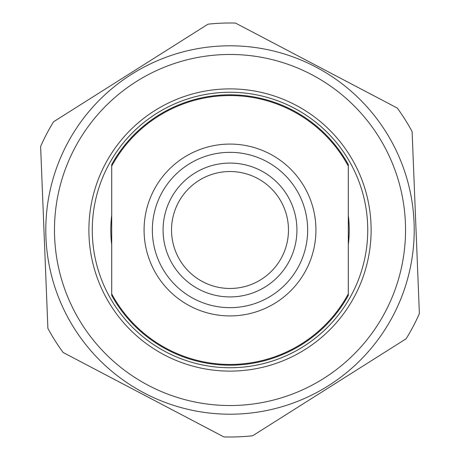 <?xml version="1.0" encoding="UTF-8"?>
<svg xmlns="http://www.w3.org/2000/svg" width="460" height="460" viewBox="0 0 460 460"><rect width="100%" height="100%" fill="white"/><g stroke="black" fill="none" stroke-linecap="round" stroke-linejoin="round"><path stroke-width="0.69" d="M230.006 414.207A184.207 184.207 0 0 0 414.213 230A184.207 184.207 0 0 0 230.006 45.793A184.207 184.207 0 0 0 45.799 230A184.207 184.207 0 0 0 230.006 414.207M230.006 405.53A175.53 175.53 0 0 0 405.542 230A175.53 175.53 0 0 0 230.006 54.47A175.53 175.53 0 0 0 54.475 230A175.53 175.53 0 0 0 230.006 405.53M230.006 371.116A141.116 141.116 0 0 0 371.122 230A141.116 141.116 0 0 0 230.006 88.883A141.116 141.116 0 0 0 88.889 230A141.116 141.116 0 0 0 230.006 371.116M230.006 367.735A137.735 137.735 0 0 0 367.741 230A137.735 137.735 0 0 0 230.006 92.264A137.735 137.735 0 0 0 92.27 230A137.735 137.735 0 0 0 230.006 367.735M111.711 215.234A119.215 119.215 0 0 0 111.711 244.766M230.006 163.076A66.924 66.924 0 0 0 163.081 230A66.924 66.924 0 0 0 230.006 296.924A66.924 66.924 0 0 0 296.93 230A66.924 66.924 0 0 0 230.006 163.076M230.006 171.528A58.472 58.472 0 0 0 171.534 230A58.472 58.472 0 0 0 230.006 288.472A58.472 58.472 0 0 0 288.477 230A58.472 58.472 0 0 0 230.006 171.528M111.711 295.452A135.194 135.194 0 0 0 348.3 295.452L348.3 164.548A135.194 135.194 0 0 0 111.711 164.548L111.711 295.452A135.194 135.194 0 0 0 230.006 365.194M223.842 436.908A207 207 0 0 0 252.655 435.758L406.117 338.784A207 207 0 0 0 419.382 313.576L412.108 131.571A207 207 0 0 0 397.267 108.042L235.491 23.075A207 207 0 0 0 208.006 24.173L53.555 121.773A207 207 0 0 0 40.618 146.452L47.892 328.4A207 207 0 0 0 63.146 352.504L223.842 436.908M348.3 244.766A119.215 119.215 0 0 0 348.3 215.234M230.006 315.922A85.922 85.922 0 0 0 315.928 230A85.922 85.922 0 0 0 230.006 144.078A85.922 85.922 0 0 0 144.083 230A85.922 85.922 0 0 0 230.006 315.922M230.006 307.659A77.659 77.659 0 0 0 307.665 230A77.659 77.659 0 0 0 230.006 152.34A77.659 77.659 0 0 0 152.346 230A77.659 77.659 0 0 0 230.006 307.659M111.711 293.9A134.452 134.452 0 0 0 348.3 293.9M348.3 166.1A134.452 134.452 0 0 0 111.711 166.1"/></g></svg>
